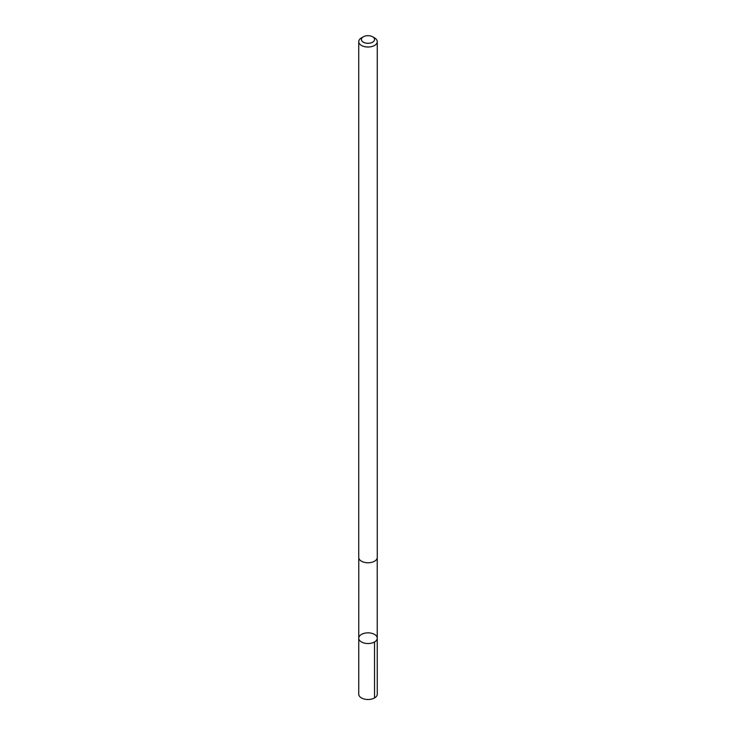 <?xml version="1.0" encoding="UTF-8"?>
<svg xmlns="http://www.w3.org/2000/svg" width="736" height="736" viewBox="0 0 736 736"><rect width="100%" height="100%" fill="white"/><g stroke="black" fill="none" stroke-linecap="round" stroke-linejoin="round"><path stroke-width="1.1" d="M375.213 634.846A9.246 5.336 180 0 1 377.246 638.195A9.246 5.336 180 0 1 368 643.531A9.246 5.336 180 0 1 358.754 638.195A9.246 5.336 180 0 1 364.936 633.153A9.246 5.336 180 0 1 375.213 634.846M358.736 694.158A9.264 5.345 0 0 0 360.778 697.507A9.264 5.345 0 0 0 371.073 699.2A9.264 5.345 0 0 0 377.264 694.158L377.246 638.195A9.246 5.336 180 0 1 368 643.531A9.246 5.336 180 0 1 358.754 638.195L358.736 694.158M363.345 36.8L361.45 37.895A9.264 5.345 0 0 0 358.736 41.676L358.736 557.428A9.264 5.345 0 0 0 360.778 560.777A9.264 5.345 0 0 0 371.073 562.47A9.264 5.345 0 0 0 377.264 557.428L377.264 41.676A9.264 5.345 0 0 0 374.55 37.895L372.655 36.8A6.587 3.809 0 0 0 363.345 36.8A6.587 3.809 0 0 0 362.857 41.869A6.587 3.809 0 0 0 372.398 42.32A6.587 3.809 0 0 0 372.655 36.8M358.736 41.676A9.264 5.345 0 0 0 360.778 45.025A9.264 5.345 0 0 0 371.073 46.718A9.264 5.345 0 0 0 377.264 41.676M374.541 641.967L374.55 697.94M358.772 557.897L358.754 638.195M377.228 557.897L377.246 638.195"/></g></svg>
